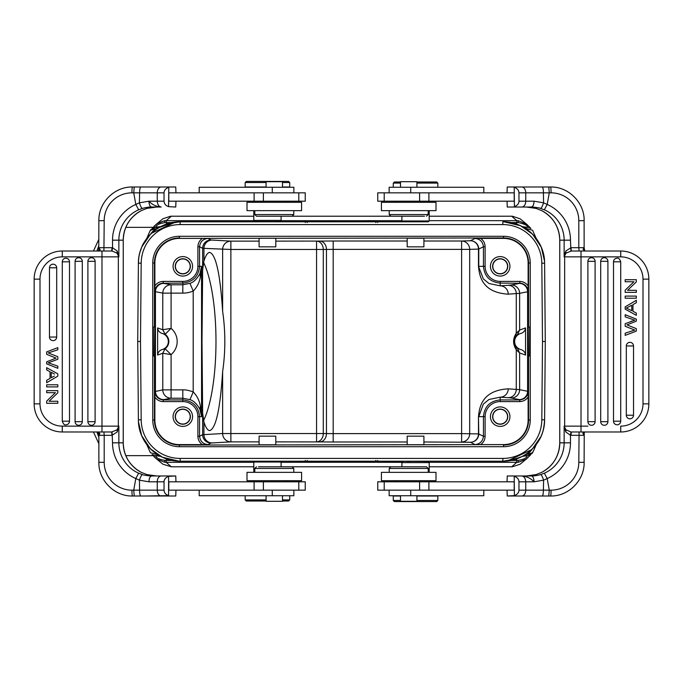 <?xml version="1.0" encoding="UTF-8"?>
<svg xmlns="http://www.w3.org/2000/svg" width="683" height="683" viewBox="0 0 683 683"><rect width="100%" height="100%" fill="white"/><g stroke="black" fill="none" stroke-linecap="round" stroke-linejoin="round"><path stroke-width="1.02" d="M222.632 371.689L222.632 433.526L230.88 433.526L230.88 441.875A8.35 8.256 86.8 0 1 222.632 433.526L202.646 434.704L199.556 436.249C200.153 441.218 202.945 444.001 207.914 444.599L210.996 443.054A8.35 8.35 63.4 0 1 202.646 434.704L202.646 413.232L203.935 422.094C205.779 427.712 207.726 430.538 209.766 430.589C215.939 428.463 220.233 408.835 222.632 371.689C225.552 351.557 225.552 331.434 222.632 311.311L222.632 249.474A8.35 8.256 93.2 0 1 230.888 241.125L230.88 249.474L202.646 248.296A8.35 8.35 116.6 0 1 210.996 239.946L207.914 238.401L179.475 238.384A24.605 24.605 0 0 0 154.87 262.998L154.87 285.912C156.902 283.027 159.685 281.524 163.237 281.405L182.822 281.405A15.069 15.069 -44.3 0 0 197.891 266.336L197.891 246.751C198.019 243.233 199.521 240.442 202.39 238.384M361.597 461.204L321.403 461.204L361.597 461.204M166.592 458.959L166.2 460.453L164.962 460.376L164.552 462.246L166.217 462.323M164.962 460.376C159.472 459.522 156.467 458.114 155.946 456.142L152.113 454.562M156.953 459.292L164.56 462.186L156.953 459.292L154.221 456.884M155.946 456.142L152.189 454.613M160.565 456.364L155.459 455.638L159.361 455.638L158.482 455.202L161.41 456.782L159.199 455.612M158.738 455.348L159.387 455.638M158.166 455.04L157.671 454.75M146.734 444.496L150.431 452.744L157.56 454.699M394.398 181.985L400.494 181.985L394.398 181.985L393.28 183.095L400.494 183.095M416.92 183.095L437.82 183.095L437.82 187.27M416.92 181.985L436.71 181.985L416.92 181.985M416.92 187.27L416.92 181.704L400.494 181.704L400.494 187.27M483.803 192.837L483.803 187.27L389.148 187.27L389.148 192.837M424.51 216.221L390.889 216.221L424.51 216.221M256.475 216.221L254.802 214.556L293.784 214.556L292.111 216.221L390.889 216.221L256.475 216.221L390.889 216.221L389.216 214.556L428.198 214.556L426.525 216.221M411.089 202.305L381.421 202.305L381.421 210.654L435.993 210.654L435.993 202.305L411.089 202.305M514.205 192.837L377.75 192.837L377.75 201.195L514.205 201.195L514.205 192.837M541.935 210.74L536.146 208.417L526.456 207.034L507.247 207.034L507.051 201.195M507.051 192.837L507.247 186.997L537.811 186.997M632.347 319.362L625.184 316.844L625.184 314.709L636.325 319.115L636.325 321.164L626.951 324.903L636.325 328.643L636.325 331.11L625.184 335.379L625.184 333.193L634.763 330.068L625.184 326.286L625.184 323.725L634.763 320.165L632.825 319.542M632.936 330.598L632.484 330.751M631.596 321.112L630.827 321.42M627.942 325.27L626.951 324.903L636.325 321.172M626.311 345.957L626.311 415.204A3.611 3.611 0 0 0 629.922 418.816A3.611 3.611 0 0 0 633.525 415.204L633.525 345.957L626.311 345.957A3.611 3.611 0 0 1 629.922 342.345A3.611 3.611 0 0 1 633.525 345.957M600.699 261.324L600.699 421.676A3.611 3.611 0 0 0 604.31 425.287A3.611 3.611 0 0 0 607.913 421.676L607.913 261.324L600.699 261.324A3.611 3.611 0 0 1 604.31 257.713A3.611 3.611 0 0 1 607.913 261.324M587.892 261.324A3.611 3.611 0 0 1 591.504 257.713A3.611 3.611 0 0 1 595.106 261.324L595.106 421.676A3.611 3.611 0 0 1 589.907 424.911A3.611 3.611 0 0 1 587.892 421.676L587.892 261.324L595.106 261.324M613.505 421.189A3.611 3.611 0 0 0 617.116 424.8A3.611 3.611 0 0 0 620.719 421.189L620.719 261.811C619.652 258.874 618.439 257.67 617.099 258.2A3.611 3.611 0 0 0 613.505 261.811L613.505 421.189L620.719 421.189M625.184 296.089L625.184 298.223L636.325 298.223L636.325 296.089L625.184 296.089M626.337 308.05L631.749 310.688L631.749 305.233L626.328 308.059M632.953 311.294L632.953 304.575L636.325 302.706L636.325 300.281L625.184 306.855L625.184 309.151L636.325 315.324L636.325 313.062L632.953 311.294M627.575 290.326L636.325 281.883L636.325 279.697L625.184 279.697L625.184 281.738L633.926 281.738L625.184 290.181L625.184 292.367L636.325 292.367L636.325 290.326L627.575 290.326M587.901 256.868L620.736 256.868L581.011 256.868L581.011 431.98L571.304 431.98L571.014 435.319L570.476 435.302L570.937 431.972L565.985 429.855L565.797 431.972L570.476 435.302L570.476 442.832L564.141 442.832L564.141 426.132L565.985 429.855A5.848 5.823 -90 0 1 564.653 426.132L587.901 426.132M620.736 251.02A28.114 28.114 0 0 1 648.85 279.142L648.85 403.858L648.85 279.142L643.002 279.142L643.002 403.858L643.002 279.142A22.274 22.274 0 0 0 620.736 256.868L620.736 251.02L581.011 251.02L581.011 256.868L564.653 256.868L564.653 426.132L564.141 426.132L565.797 431.972M540.603 474.583C537.077 475.564 534.021 476.025 531.417 475.966C533.013 476.333 533.901 478.288 534.063 481.805L543.6 480.166C542.498 476.7 541.499 474.839 540.603 474.583L544.342 473.199L547.185 478.552L543.591 480.166L543.386 490.163C543.327 493.638 542.951 495.585 542.259 496.003L548.765 496.003L549.277 490.163L525.739 490.163A5.848 3.902 90 0 1 521.838 496.003L542.259 496.003M550.549 496.003A5.848 0.512 -90 0 0 551.061 490.163A27.841 27.73 -90 0 0 578.8 462.323L584.136 462.323C584.597 480.32 568.504 496.473 550.549 496.003L548.765 496.003M541.935 472.26L536.146 474.583L526.456 475.966M531.417 475.966L514.205 475.966L514.419 495.627L507.247 496.003L507.051 490.163M518.96 490.163L518.96 481.805L534.063 481.805C530.802 478.305 526.721 476.358 521.838 475.966C524.16 476.384 525.458 478.331 525.739 481.805L525.739 490.163L518.96 490.163C518.926 492.563 517.415 494.39 514.419 495.627M391.718 466.779L426.525 466.779L391.718 466.779M426.525 466.779L428.198 468.444L389.216 468.444L390.889 466.779M381.421 480.695L435.993 480.695L435.993 472.346L381.421 472.346L381.421 480.695M400.494 495.73L400.494 501.296L416.92 501.296L416.92 495.73M389.148 490.163L389.148 495.73L483.803 495.73L483.803 490.163M407.196 246.845L423.904 246.845L423.904 238.213L407.196 238.213L407.196 246.845M259.096 246.845L275.804 246.845L275.804 238.213L259.096 238.213L259.096 246.845M190.198 416.664A7.385 7.385 0 0 1 182.813 424.049A7.385 7.385 0 0 1 175.437 416.664A7.385 7.385 0 0 1 182.813 409.279A7.385 7.385 0 0 1 190.198 416.664M175.241 416.664A7.573 7.573 0 0 0 182.813 424.237A7.573 7.573 0 0 0 190.386 416.664A7.573 7.573 0 0 0 182.813 409.091A7.573 7.573 0 0 0 175.241 416.664M173.072 416.664A9.741 9.741 0 0 0 182.813 426.405A9.741 9.741 0 0 0 192.563 416.664A9.741 9.741 0 0 0 182.813 406.923A9.741 9.741 0 0 0 173.072 416.664M154.435 355.98L154.768 327.02L153.316 327.02L153.316 355.98L154.435 355.98L154.435 420.002L154.87 420.002L154.879 391.572C155.476 396.541 158.26 399.324 163.237 399.922L163.322 399.743A103.039 1.801 180 0 1 163.758 399.598L171.091 398.223A8.35 8.316 79.4 0 1 162.776 389.873L171.091 389.873L171.091 398.223L182.822 398.223L182.822 389.873C185.861 389.506 192.077 391.376 193.195 391.957L193.204 291.043C196.858 287.483 199.248 282.796 200.392 276.965L201.553 266.336L199.906 273.67L200.392 276.965M190.198 266.336A7.385 7.385 0 0 1 182.813 273.721A7.385 7.385 0 0 1 175.437 266.336A7.385 7.385 0 0 1 182.813 258.951A7.385 7.385 0 0 1 190.198 266.336M175.241 266.336A7.573 7.573 0 0 0 182.813 273.909A7.573 7.573 0 0 0 190.386 266.336A7.573 7.573 0 0 0 182.813 258.763A7.573 7.573 0 0 0 175.241 266.336M173.072 266.336A9.741 9.741 0 0 0 182.813 276.077A9.741 9.741 0 0 0 192.563 266.336A9.741 9.741 0 0 0 182.813 256.595A9.741 9.741 0 0 0 173.072 266.336M507.563 416.664A7.385 7.385 0 0 1 500.187 424.049A7.385 7.385 0 0 1 492.802 416.664A7.385 7.385 0 0 1 500.187 409.279A7.385 7.385 0 0 1 507.563 416.664M492.614 416.664A7.573 7.573 0 0 0 500.187 424.237A7.573 7.573 0 0 0 507.759 416.664A7.573 7.573 0 0 0 500.187 409.091A7.573 7.573 0 0 0 492.614 416.664M490.437 416.664A9.741 9.741 0 0 0 500.187 426.405A9.741 9.741 0 0 0 509.928 416.664A9.741 9.741 0 0 0 500.187 406.923A9.741 9.741 0 0 0 490.437 416.664M507.563 266.336A7.385 7.385 0 0 1 500.187 273.721A7.385 7.385 0 0 1 492.802 266.336A7.385 7.385 0 0 1 500.187 258.951A7.385 7.385 0 0 1 507.563 266.336M492.614 266.336A7.573 7.573 0 0 0 500.187 273.909A7.573 7.573 0 0 0 507.759 266.336A7.573 7.573 0 0 0 500.187 258.763A7.573 7.573 0 0 0 492.614 266.336M490.437 266.336A9.741 9.741 0 0 0 500.187 276.077A9.741 9.741 0 0 0 509.928 266.336A9.741 9.741 0 0 0 500.187 256.595A9.741 9.741 0 0 0 490.437 266.336M475.086 238.401C480.055 238.999 482.847 241.782 483.444 246.751L478.766 249.09L478.766 266.336L485.109 266.336A15.069 15.069 -135.2 0 0 500.178 281.405L519.763 281.405C523.289 281.541 526.072 283.044 528.13 285.912L528.13 262.998A24.605 24.605 0 0 0 503.525 238.384L475.086 238.401L470.416 240.74A8.35 8.35 -116.6 0 1 478.766 249.09L478.476 249.09A8.35 8.068 88.1 0 0 470.416 240.74L461.614 241.022A8.35 8.068 -91.9 0 1 469.682 249.372L461.614 249.372L461.614 241.022L423.904 241.022M527.6 291.761L528.027 291.615L528.027 391.385L519.635 389.669L508.246 388.832A8.35 8.068 -86.3 0 1 500.178 397.182L508.203 397.711A8.35 8.068 93.7 0 0 516.271 389.353L516.271 349.764L519.635 352.94L519.635 389.669A8.35 8.316 -78.8 0 1 511.311 398.018L519.276 399.598A8.35 8.316 101.2 0 0 527.6 391.239L527.6 291.761A8.35 8.316 78.8 0 0 519.276 283.402L511.319 284.982A8.35 8.316 -101.2 0 1 519.635 293.331L527.6 291.761M521.172 333.347C523.724 332.476 525.184 330.666 525.543 327.908L519.635 330.06L516.271 333.236C512.702 338.717 512.702 344.223 516.271 349.764L515.494 346.623C514.726 345.777 514.171 344.07 513.829 341.517C514.197 338.64 514.751 336.924 515.494 336.377L517.509 334.448L521.172 333.347A8.358 8.358 0 0 0 521.172 349.653L517.509 348.552L515.494 346.623M517.509 348.552L519.635 352.94L525.543 355.092C525.184 352.334 523.724 350.524 521.172 349.653M200.392 406.035L199.906 409.33C196.917 403.96 193.605 400.733 189.968 399.649L193.195 391.957C196.858 395.508 199.248 400.204 200.392 406.035L201.553 416.664L199.556 416.664C198.557 406.505 192.973 400.93 182.822 399.922L182.822 398.223L189.959 399.666M199.906 409.33L201.553 416.664L201.553 266.336L197.891 266.336M182.822 293.127L162.776 293.127A8.35 8.316 100.6 0 1 171.091 284.777L182.822 284.777L182.822 293.127C186.314 293.135 189.772 292.444 193.204 291.043L189.968 283.351L182.822 284.777L182.822 283.078C192.973 282.07 198.557 276.495 199.556 266.336L199.556 246.751C200.153 241.782 202.945 238.999 207.914 238.401M199.906 273.67C196.841 279.108 193.528 282.335 189.968 283.351M154.87 285.912L154.973 291.607A8.35 8.35 153.4 0 1 163.322 283.257A103.039 1.801 0 0 0 163.758 283.402L171.091 284.777L171.091 328.378L162.759 329.735L165.115 334.26L171.091 328.378A17.186 17.186 0 0 1 171.091 354.622L165.115 348.74L161.931 349.628C159.412 350.516 157.978 352.326 157.628 355.058L157.628 327.942C157.978 330.674 159.412 332.484 161.931 333.372L165.081 334.277L162.75 329.735L157.628 327.942M165.115 334.26L165.081 334.277A8.836 8.836 0 0 1 165.081 348.723L162.75 353.256M161.931 333.372A8.358 8.358 0 0 1 161.931 349.628M165.115 348.74L162.759 353.265L157.628 355.058M182.822 389.873L171.091 389.873L171.091 354.622L162.776 353.265L162.776 389.873L154.879 391.572M163.237 401.595L182.822 401.595L182.813 399.922L163.237 399.922L163.237 401.595C159.694 401.476 156.902 399.982 154.87 397.088M275.804 441.875L319.712 441.918A8.35 6.736 90.7 0 0 326.448 433.568L326.448 249.432L333.184 249.372L333.184 433.628L323.29 433.526A8.35 6.736 -89.3 0 1 316.553 441.875L316.553 241.125A8.35 6.736 -90.7 0 1 323.29 249.474L326.448 249.432A8.35 6.736 89.3 0 0 319.712 241.082L275.804 241.125M197.891 246.751L199.556 246.751L202.646 248.296L202.646 269.768L203.935 260.906C205.779 255.288 207.726 252.462 209.766 252.411C215.939 254.537 220.233 274.165 222.632 311.311M202.646 269.768L201.997 341.5L202.646 413.232M525.543 355.092L525.543 327.908M528.121 391.572C527.524 396.541 524.74 399.324 519.763 399.922L519.669 399.734A8.35 8.35 -26.6 0 0 528.027 391.385L528.13 397.088C526.089 399.948 523.298 401.45 519.763 401.595L500.178 401.595A15.069 15.069 -45.1 0 0 485.109 416.664L478.766 416.664L483.342 404.097L488.977 399.478L500.178 397.182L500.178 401.595M528.565 355.98L528.232 327.02L529.684 327.02L529.684 355.98L528.565 355.98L528.565 420.002L530.239 420.002A26.714 26.714 0 0 1 503.525 446.716L503.525 445.043A25.04 25.04 0 0 0 528.565 420.002L528.13 420.002L528.13 397.088M519.763 281.405L519.763 283.078C524.74 283.676 527.524 286.459 528.121 291.428L528.13 285.912M519.276 283.402A103.039 1.801 -0 0 0 519.669 283.266L500.178 283.078L500.178 285.818L488.977 283.522L483.342 278.903L478.476 266.336L478.476 249.09L469.682 249.372L469.682 433.628A8.35 8.068 -88.1 0 1 461.614 441.978L461.614 433.628L478.476 433.91L478.476 416.664C479.338 408.536 481.037 390.445 508.246 388.832M480.61 238.384C483.538 240.442 485.041 243.259 485.109 246.853M511.319 284.982A103.031 1.801 -0 0 1 508.203 285.289L500.178 285.818A8.35 8.068 -93.7 0 1 508.246 294.168C480.994 292.52 479.355 274.481 478.476 266.336M508.246 294.168L519.635 293.331L519.635 330.06L517.509 334.448M423.904 441.978L470.416 442.26A8.35 8.068 91.9 0 0 478.476 433.91L483.444 436.249C482.847 441.218 480.055 444.001 475.086 444.599L503.525 444.616A24.605 24.605 0 0 0 528.13 420.002M154.879 291.428C155.476 286.459 158.26 283.676 163.237 283.078L163.237 281.405M163.322 399.743A8.35 8.35 26.6 0 1 154.973 391.393L154.973 291.607L162.776 293.127L162.75 329.735M197.891 436.147C197.959 439.741 199.462 442.558 202.39 444.616L179.475 444.616A24.605 24.605 0 0 1 154.87 420.002M202.39 444.616L207.914 444.599M407.196 444.787L423.904 444.787L423.904 436.155L407.196 436.155L407.196 444.787M259.096 444.787L275.804 444.787L275.804 436.155L259.096 436.155L259.096 444.787M301.579 202.305L247.007 202.305L247.007 210.654L301.579 210.654L301.579 202.305M282.506 187.27L282.506 181.704L266.08 181.704L266.08 187.27M293.852 192.837L293.852 187.27L199.197 187.27L199.197 192.837M254.102 192.837L168.795 192.837L168.795 201.195L305.25 201.195L305.25 192.837L254.102 192.837L254.102 201.195M145.189 186.997L175.753 186.997L175.949 192.837M175.949 201.195L175.753 207.034L168.581 206.659L168.795 186.997L140.741 186.997C140.049 187.415 139.673 189.362 139.622 192.837L133.731 192.837L135.815 204.448L139.409 202.834L139.614 192.837L157.261 192.837A5.848 3.902 -90 0 1 161.162 186.997M117.203 431.972L111.986 435.319L111.696 431.972L117.015 429.855L117.203 431.972L118.859 426.132L118.859 442.832L112.524 442.832A38.974 38.829 -90 0 0 135.815 478.552L138.658 473.199L142.406 474.557M141.065 472.26L146.854 474.583L156.544 475.966L175.753 475.966L168.581 476.341C165.585 477.579 164.074 479.406 164.04 481.805L164.04 490.163C164.151 492.708 165.662 494.526 168.581 495.627L168.581 476.341M50.653 363.638L57.816 366.156L57.816 368.291L46.675 363.885L46.675 361.836L56.049 358.097L46.675 354.357L46.675 351.89L57.816 347.621L57.816 349.807L48.237 352.932L57.816 356.714L57.816 359.275L48.237 362.835L50.662 363.629M48.604 361.059L46.675 361.836M55.058 357.73L56.057 358.097M56.689 267.796A3.611 3.611 0 0 0 53.078 264.184A3.611 3.611 0 0 0 49.475 267.796L49.475 337.043A3.611 3.611 0 0 0 54.657 340.288A3.611 3.611 0 0 0 56.689 337.043L56.689 267.796L49.475 267.796M82.302 261.324A3.611 3.611 0 0 0 78.69 257.713A3.611 3.611 0 0 0 75.087 261.324L75.087 421.676A3.611 3.611 0 0 0 80.27 424.92A3.611 3.611 0 0 0 82.302 421.676L82.302 261.324L75.087 261.324M87.894 421.676A3.611 3.611 0 0 0 93.076 424.92A3.611 3.611 0 0 0 95.108 421.676L95.108 261.324A3.611 3.611 0 0 0 91.496 257.713A3.611 3.611 0 0 0 87.894 261.324L87.894 421.676L95.108 421.676M69.495 261.811A3.611 3.611 0 0 0 65.884 258.2A3.611 3.611 0 0 0 62.281 261.811L62.281 421.189C63.357 424.134 64.569 425.338 65.91 424.8A3.611 3.611 0 0 0 69.495 421.189L69.495 261.811L62.281 261.811M57.816 386.911L57.816 384.777L46.675 384.777L46.675 386.911L57.816 386.911M54.52 374.079L51.251 372.312L51.251 377.767L54.333 376.085M50.047 371.706L50.047 378.425L46.675 380.294L46.675 382.719L57.816 376.145L57.816 373.849L46.675 367.676L46.675 369.938L50.047 371.706M55.425 392.674L46.675 401.117L46.675 403.303L57.816 403.303L57.816 401.262L49.074 401.262L57.816 392.819L57.816 390.633L46.675 390.633L46.675 392.674L55.425 392.674M98.079 251.02L99.573 248.902L98.89 247.681L111.986 247.681L111.696 251.02L62.264 251.02L62.264 256.868L95.099 256.868M95.099 426.132L62.264 426.132L62.264 431.98A28.114 28.114 0 0 1 34.15 403.858L34.15 279.142A28.114 28.114 0 0 1 62.264 251.02M62.264 431.98L111.696 431.98L101.989 431.98L101.989 256.868L62.264 256.868A22.274 22.274 0 0 0 39.998 279.142L39.998 403.858L39.998 279.142L34.15 279.142L34.15 403.858L39.998 403.858A22.274 22.274 0 0 0 62.264 426.132L118.347 426.132A5.848 5.823 90 0 1 117.015 429.855L118.859 426.132L118.347 426.132L118.347 256.868L101.989 256.868L101.989 251.02M111.986 247.681L112.524 247.698L112.063 251.028L117.015 253.145L117.203 251.028L112.524 247.698L112.524 240.168L118.859 240.168L118.859 256.868L117.015 253.145A5.848 5.823 90 0 1 118.347 256.868L118.859 256.868L117.203 251.028M142.397 208.417C141.501 208.161 140.502 206.3 139.4 202.834L148.937 201.195C149.099 204.712 149.987 206.667 151.583 207.034L150.747 207.051L151.583 207.034C148.979 206.975 145.923 207.436 142.397 208.417L138.658 209.801L135.815 204.448A38.974 38.829 -90 0 0 112.524 240.168M141.065 210.74L146.854 208.417L156.544 207.034M168.795 475.966L151.583 475.966C150.004 476.384 149.125 478.331 148.937 481.805L139.452 480.192L139.571 490.163C139.639 493.638 140.024 495.585 140.732 496.003L175.753 496.003L175.949 490.163M258.49 466.779L292.111 466.779L258.49 466.779M292.111 466.779L293.784 468.444L254.802 468.444L256.475 466.779M271.911 480.695L301.579 480.695L301.579 472.346L247.007 472.346L247.007 480.695L271.911 480.695M288.602 501.015L282.506 501.015L288.602 501.015L289.72 499.905L282.506 499.905M266.08 499.905L245.18 499.905L245.18 495.73M266.08 501.015L246.29 501.015L266.08 501.015M266.08 495.73L266.08 501.296L282.506 501.296L282.506 495.73M199.197 490.163L199.197 495.73L293.852 495.73L293.852 490.163M407.196 461.486L423.904 461.204L377.69 461.204L428.079 461.486L429.197 462.596L401.911 462.596L401.911 466.779L281.089 466.779L401.911 466.779L281.089 466.779L281.089 462.041L253.803 462.041L254.639 461.204L280.252 461.204L254.639 461.204M263.39 481.805L168.795 481.805L168.795 490.163L305.25 490.163L305.25 481.805L263.39 481.805L263.39 490.163M175.753 475.966L175.949 481.805M168.581 495.627L145.189 496.003M139.571 490.163L131.939 490.163A5.848 0.512 90 0 0 132.451 496.003L134.457 496.003M151.583 475.966L151.045 475.957L151.583 475.966C153.197 476.392 142.508 475.146 142.397 474.583C141.543 474.856 140.561 476.725 139.452 480.192L135.815 478.552L133.723 490.163L134.235 496.003L140.732 496.003M98.139 251.011L98.318 251.002C100.128 250.439 100.546 249.739 99.581 248.902M97.097 251.02L98.318 250.994M94.245 251.02L94.886 251.02M98.045 431.98L96.952 431.98A114.138 29.54 90 0 0 98.864 437.257M94.869 431.98L94.245 431.98M97.9 431.98L103.91 431.98L104.2 435.319L98.864 435.319L99.573 434.098L98.762 432.672M98.864 435.242L98.864 462.323L104.2 462.323A27.841 27.73 90 0 0 131.939 490.163M98.309 431.998L99.923 433.714L99.581 434.098M112.063 431.972L112.524 442.832M131.939 192.837L133.723 192.837L134.235 186.997L132.451 186.997A5.848 0.512 90 0 0 131.939 192.837A27.841 27.73 90 0 0 104.2 220.677L98.89 220.677M140.741 186.997L134.235 186.997M151.583 207.034L161.162 207.034C156.279 206.642 152.198 204.695 148.937 201.195L157.261 201.195C157.542 204.669 158.84 206.616 161.162 207.034M164.04 192.837L157.261 192.837L157.261 201.195L164.04 201.195L164.04 192.837C164.074 190.437 165.585 188.61 168.581 187.373M164.04 201.195C164.151 203.739 165.662 205.557 168.581 206.659M168.795 186.997L175.753 186.997M246.29 181.422L288.602 181.422L246.29 181.422L245.18 182.54L245.18 186.997L266.08 186.997M282.506 186.997L289.72 186.997L289.72 182.54L282.506 182.54M245.18 182.54L266.08 182.54M281.089 216.221L281.089 220.404L253.803 220.404L253.803 210.654M254.964 221.514L279.979 221.514L254.964 221.514M259.096 221.514L275.804 221.514M436.71 501.578L394.398 501.578L436.71 501.578L437.82 500.46L437.82 496.003L416.92 496.003M400.494 496.003L393.28 496.003L393.28 500.46L400.494 500.46M437.82 500.46L416.92 500.46M428.079 461.486L423.904 461.486M428.898 481.805L377.75 481.805L377.75 490.163L514.205 490.163L514.205 481.805L428.898 481.805L428.898 490.163M518.96 481.805C518.849 479.261 517.338 477.443 514.419 476.341M507.051 481.805L507.247 475.966L521.838 475.966L507.247 475.966M514.205 496.003L521.838 496.003M537.811 496.003L507.247 496.003M551.061 490.163L549.277 490.163L547.185 478.552A38.974 38.829 90 0 0 570.476 442.832M565.797 251.028L571.014 247.681L571.304 251.028L565.985 253.145L565.797 251.028L564.141 256.868L564.141 240.168L570.476 240.168A38.974 38.829 90 0 0 547.185 204.448L549.277 192.837L548.765 186.997L550.549 186.997L548.543 186.997M583.427 434.098L584.682 431.998C582.872 432.561 582.454 433.261 583.419 434.098L584.136 435.319L571.014 435.319M585.903 431.98L584.682 432.006M620.736 431.98L620.736 426.132A22.274 22.274 0 0 0 643.002 403.858L648.85 403.858A28.114 28.114 0 0 1 620.736 431.98L579.09 431.98L578.8 462.323M588.755 431.98L588.114 431.98M581.011 251.02L571.304 251.02L581.011 251.02M540.595 208.443L544.334 209.826L547.185 204.448L543.557 202.808L543.429 192.837L551.061 192.837A5.848 0.512 -90 0 0 550.549 186.997L550.549 186.997C568.504 186.527 584.597 202.68 584.136 220.677L578.8 220.677A27.841 27.73 -90 0 0 551.061 192.837M540.603 208.417C541.457 208.144 542.439 206.275 543.548 202.808L534.063 201.195C533.875 204.669 532.996 206.616 531.417 207.034L531.955 207.043L531.417 207.034C529.803 206.608 540.492 207.854 540.603 208.417M565.985 253.145L564.141 256.868L564.653 256.868A5.848 5.823 -90 0 1 565.985 253.145M570.937 251.028L570.476 240.168M571.014 247.681L578.8 247.681L579.09 251.02L586.048 251.02M588.131 251.02L588.755 251.02M578.8 220.677L578.8 247.681L584.136 247.681L583.427 248.902L584.238 250.328M584.136 247.758L584.11 220.677M584.691 251.002L583.077 249.286L583.419 248.902M548.765 186.997L514.205 186.997L514.419 206.659C517.415 205.421 518.926 203.594 518.96 201.195L518.96 192.837C518.849 190.292 517.338 188.474 514.419 187.373M543.429 192.837C543.361 189.362 542.976 187.415 542.268 186.997M507.247 207.034L531.417 207.034M401.911 216.221L401.911 220.959L429.197 220.959L429.197 210.654M428.309 221.796L402.748 221.796L428.309 221.796M229.992 221.796L180.124 221.796L180.158 224.579L502.842 224.579L502.842 221.796C525.031 221.283 544.914 240.997 544.599 263.186L545.282 341.5L544.599 419.814C544.914 442.003 525.031 461.717 502.842 461.204L180.158 461.204C157.969 461.717 138.086 442.003 138.401 419.814L137.718 341.5L138.401 263.186C138.914 254.716 139.042 254.879 141.68 247.314C142.508 244.283 145.53 239.818 150.738 233.919C154.375 228.088 164.185 224.05 180.158 221.787L422.709 221.796M159.361 227.362L155.152 227.371M159.37 227.379L158.482 227.798L159.37 227.379M174.549 222.163L158.729 227.652M160.556 226.636L156.066 227.097L159.259 227.362L157.713 227.362L157.585 228.293M307.427 221.796L361.853 221.796M166.592 224.041L166.217 220.677L164.56 220.754L164.962 222.624C159.523 223.478 156.509 224.886 155.946 226.858L152.164 228.387L155.946 226.858M164.97 222.624L172.236 222.547M151.139 229.283L150.38 230.333L157.671 228.25M149.927 231.178L150.371 230.333M149.44 232.237L150.431 230.256L155.476 227.362L159.259 227.362M158.114 227.994L157.56 228.301M160.403 226.799L159.942 227.012M142.149 246.35L150.619 234.03M151.327 233.338L175.411 222.06M175.454 222.069L176.564 221.949L175.411 222.018M179.535 221.787L180.124 221.753M138.401 263.186C138.086 240.997 157.969 221.283 180.158 221.796L180.133 221.787A41.774 41.774 0 0 0 138.393 263.177L141.185 263.211A38.974 38.974 -25.5 0 1 180.158 224.579M516.408 224.041L516.8 222.547L518.038 222.624L518.448 220.754L516.783 220.677M518.038 222.624C519.498 222.556 529.376 225.484 527.063 226.858L530.887 228.438M530.742 228.267L526.559 224.109L518.44 220.797M527.063 226.858L530.819 228.387M522.435 226.636L527.541 227.362L523.741 227.362L527.413 227.362M527.438 227.362L523.639 227.362L524.518 227.798L521.496 226.167L523.801 227.388M523.579 227.345L524.834 227.96M524.271 227.652L525.329 228.25M502.884 221.787L503.465 221.787M503.892 221.804L520.608 225.757L532.108 233.757M532.706 234.363L541.312 247.323L544.522 261.051M542.498 341.5L545.282 341.5L544.599 263.186L541.815 263.211L542.498 341.5L541.815 419.789L544.599 419.814C543.677 431.869 541.901 438.512 532.27 449.081C528.864 454.784 519.054 458.831 502.842 461.213L502.842 458.421L180.158 458.421L180.158 461.204L305.31 461.204L212.387 461.204M540.859 246.358L533.141 234.815M532.381 234.03L520.455 225.68L507.571 222.069M506.752 221.975L507.589 222.018L506.752 221.966M522.563 226.782L523.033 226.995M509.108 222.257L515.494 223.742L508.929 222.231M536.257 238.504L532.569 230.256L525.44 228.301M524.271 455.348L520.753 457.2L509.612 460.658M524.885 455.006L525.329 454.75M527.43 455.638L523.741 455.638L527.524 455.638L532.569 452.744L525.44 454.699M522.444 456.355L527.857 455.629M531.826 453.751L533.56 450.763M533.03 451.907L532.629 452.667M530.725 454.741L526.935 455.903L530.836 454.613L526.38 459.027M516.408 458.959L516.783 462.323L518.44 462.246L518.038 460.376C523.46 459.522 526.473 458.114 527.063 456.142M518.03 460.376L510.764 460.453M530.315 455.134L526.089 459.258L518.44 462.203M526.098 459.266L518.448 462.254M520.036 218.773L512.395 216.221L463.45 216.221M155.912 224.579L162.964 218.739L170.605 216.221L253.803 216.221M171.143 216.221L206.744 216.221M321.403 221.796L361.597 221.796L321.403 221.796M493.502 216.221L429.197 216.221M476.256 216.221L440.45 216.221M510.764 222.547L516.8 222.547L516.783 220.669L511.687 216.221M362.579 221.787L375.223 220.711L375.804 222.573M362.349 221.787L361.35 221.796A5.848 5.848 0 0 0 361.35 221.796L361.427 221.796M362.041 221.796L361.35 221.796M361.828 221.796L372.337 221.787M320.925 221.796L321.642 221.796A5.848 5.848 0 0 1 321.65 221.796L307.777 220.711L401.911 220.669M301.083 221.796L275.804 221.796M407.819 221.796L377.69 221.796L407.819 221.796M157.38 223.35L164.552 220.746M154.042 226.295L156.911 223.725L164.56 220.797M160.343 456.167L159.907 455.971M175.429 460.931L162.545 457.32L150.619 448.97M173.892 460.743L167.642 459.3L174.071 460.769M142.141 436.633L149.876 448.202M180.158 458.421A38.974 38.974 -154.5 0 1 141.185 419.789L138.401 419.814L137.718 341.5L140.502 341.5L141.185 263.211M507.546 460.931L506.743 461.034M523.127 455.954L522.674 456.159M540.851 436.659L532.381 448.97M531.758 449.576L507.589 460.94M523.639 455.638L527.524 455.638M523.63 455.621L524.518 455.202L523.63 455.621M375.573 461.204L321.147 461.204M362.075 461.204L377.69 462.331L377.69 460.453M428.924 462.331L516.783 462.331L511.687 466.779L512.395 466.779L520.045 464.252L527.097 458.413M525.415 454.707L525.287 455.638M511.909 466.779L463.45 466.779M162.964 464.227L171.313 466.779L166.217 462.331L166.2 460.453L172.236 460.453M253.803 466.779L171.313 466.779M440.45 466.779L476.256 466.779M493.502 466.779L494.116 466.779M511.687 466.779L429.197 466.779M320.421 461.213L307.777 462.289L281.089 462.331M320.651 461.213L321.65 461.204A5.848 5.848 0 0 0 321.65 461.204L321.573 461.204M320.959 461.204L321.65 461.204M321.172 461.204L310.663 461.213M180.116 461.213L179.177 461.196M176.248 461.025L175.411 460.982L176.248 461.034M179.048 461.196L162.315 457.209L150.875 449.218M150.354 448.697L141.697 435.703L138.478 421.957M503.823 461.196L502.867 461.247M461.298 461.204L502.867 461.213A41.774 41.774 0 0 0 544.607 419.823M203.517 262.374A89.089 23.06 -90 0 1 215.982 341.5A89.089 23.06 -90 0 1 203.517 420.626M210.996 443.054A103.013 0.896 180 0 1 212.191 442.934A8.35 8.256 -93.2 0 1 203.935 434.584L203.935 422.094M410.722 192.837L410.722 187.27M428.898 192.837L428.898 201.195M419.61 192.837L419.61 201.195M626.311 415.204L633.525 415.204M600.699 421.676L607.913 421.676M587.892 421.676L595.106 421.676M620.719 261.811L613.505 261.811M544.342 209.801A33.125 33.006 90 0 1 564.141 240.168L559.778 240.168C559.266 227.029 553.332 217.22 541.943 210.748A33.125 33.006 -90 0 1 559.778 240.168L559.778 442.832A33.125 33.006 -90 0 1 541.96 472.243C553.332 465.78 559.266 455.971 559.753 442.832L564.141 442.832A33.125 33.006 90 0 1 544.342 473.199M528.565 327.02L528.565 262.998A25.04 25.04 0 0 0 503.525 237.957L179.475 238.384M530.239 420.002L530.239 262.998L528.13 262.998M503.525 238.384L503.525 236.284A26.714 26.714 0 0 1 530.239 262.998M519.669 283.266A8.35 8.35 -153.4 0 1 528.027 291.615L528.121 291.428M508.203 397.711A103.031 1.801 180 0 1 511.319 398.018M163.758 283.402A8.35 8.316 -79.4 0 0 155.442 291.752L155.442 391.248A8.35 8.316 -100.6 0 0 163.766 399.598M182.822 401.595A15.069 15.069 -134.3 0 1 197.891 416.664L199.556 416.664L199.556 436.249L197.891 436.249L197.891 416.664M319.712 441.918L333.184 441.978L333.184 433.628L461.614 433.628L461.614 249.372L333.184 249.372L333.184 241.022L319.712 241.082M323.29 249.474L230.88 249.474L230.88 433.526L323.29 433.526L323.29 249.474M203.935 260.906L203.935 248.416A8.35 8.256 -86.8 0 1 212.191 240.066L230.88 241.125L259.096 241.125M212.191 240.066A103.013 0.896 0 0 1 210.996 239.946M163.322 283.257L182.822 283.078L182.822 281.405M500.178 281.405L500.187 283.078C490.027 282.07 484.443 276.495 483.444 266.336L483.444 246.751L485.109 246.751L485.109 266.336M333.184 241.022L407.196 241.022M515.494 336.377L516.271 333.236L516.271 293.639A8.35 8.068 86.3 0 0 508.203 285.289M475.086 444.599L470.416 442.26A8.35 8.35 -63.4 0 0 478.766 433.91L478.476 416.664M519.763 401.595L519.763 399.922L500.178 399.922C490.027 400.93 484.443 406.505 483.444 416.664L483.444 436.249L485.109 436.249C484.998 439.792 483.496 442.575 480.61 444.616M485.109 416.664L485.109 436.249M503.525 236.284L179.475 236.284L179.475 237.957A25.04 25.04 0 0 0 154.435 262.998L152.761 262.998L152.761 420.002L154.435 420.002A25.04 25.04 0 0 0 179.475 445.043L503.525 444.616M179.475 444.616L179.475 446.716L503.525 446.716M179.475 236.284A26.714 26.714 0 0 0 152.761 262.998M154.87 262.998L154.435 262.998L154.435 327.02M152.761 420.002A26.714 26.714 0 0 0 179.475 446.716M212.191 442.934L230.88 441.875L259.096 441.875M407.196 441.978L333.184 441.978M272.278 192.837L272.278 187.27M263.39 201.195L263.39 192.837M123.247 442.832L123.247 240.168L123.222 442.832C123.734 455.971 129.668 465.78 141.057 472.252A33.125 33.006 90 0 1 123.222 442.832L118.859 442.832A33.125 33.006 -90 0 0 138.658 473.199M49.475 337.043L56.689 337.043M75.087 421.676L82.302 421.676M95.108 261.324L87.894 261.324M62.281 421.189L69.495 421.189M138.658 209.801A33.125 33.006 -90 0 0 118.859 240.168L123.222 240.168A33.125 33.006 90 0 1 141.04 210.757C129.668 217.22 123.734 227.029 123.247 240.168M104.2 220.677L103.91 251.02M168.795 496.003L161.162 496.003A5.848 3.902 -90 0 1 157.261 490.163L157.261 481.805L148.937 481.805M139.563 490.163L164.04 490.163M272.278 490.163L272.278 495.73M254.102 490.163L254.102 481.805M161.162 475.966A5.848 3.902 90 0 0 157.261 481.805L164.04 481.805M98.89 462.323L98.864 462.323C98.403 480.32 114.496 496.473 132.451 496.003L132.451 496.003M111.986 435.319L104.2 435.319L104.2 462.323M144.864 192.837L157.261 192.837M410.722 490.163L410.722 495.73M419.61 481.805L419.61 490.163M538.136 490.163L525.739 490.163M584.247 432.868L584.11 462.323M521.838 186.997A5.848 3.902 90 0 1 525.739 192.837L525.739 201.195L534.063 201.195M543.437 192.837L518.96 192.837M521.838 207.034A5.848 3.902 -90 0 0 525.739 201.195L518.96 201.195M180.551 221.796L259.096 221.796M377.69 222.547L377.69 220.669M429.197 220.669L516.783 220.669M307.196 222.573L307.777 220.711L305.31 220.669L305.31 222.547M171.313 216.221L166.217 220.669L254.076 220.669M280.815 220.669L305.31 220.669M98.864 245.743A114.138 29.54 90 0 0 96.935 251.02M502.842 224.579A38.974 38.974 25.5 0 1 541.815 263.211M375.804 460.427L375.223 462.289L307.777 462.289L307.196 460.427M402.185 462.331L377.69 462.331M305.31 460.453L305.31 462.331M253.803 462.331L166.217 462.331M141.185 419.789L140.502 341.5M541.815 419.789A38.974 38.974 154.5 0 1 502.842 458.421M152.249 454.724L156.629 459.036M436.71 181.985L437.82 183.095M393.28 183.095L393.28 187.27M389.216 210.654L389.216 214.556M428.198 210.654L428.198 214.556M420.959 201.195L422.068 202.305M396.456 201.195L395.346 202.305M384.213 192.837L384.213 201.195M559.753 240.168L559.753 442.832M428.198 472.346L428.198 468.444M389.216 472.346L389.216 468.444M396.456 481.805L395.346 480.695M420.959 481.805L422.068 480.695M254.802 210.654L254.802 214.556M293.784 210.654L293.784 214.556M286.544 201.195L287.654 202.305M262.041 201.195L260.932 202.305M298.787 192.837L298.787 201.195M98.753 250.132L98.864 220.677C98.403 202.68 114.496 186.527 132.451 186.997M293.784 472.346L293.784 468.444M254.802 472.346L254.802 468.444M262.041 481.805L260.932 480.695M286.544 481.805L287.654 480.695M246.29 501.015L245.18 499.905M289.72 499.905L289.72 495.73M280.252 461.204L281.089 462.041M253.803 481.805L253.803 480.695M253.803 472.346L253.803 462.041M298.787 490.163L298.787 481.805M135.652 496.003L139.383 496.003M98.13 431.989L98.864 435.173M135.618 186.997L139.375 186.997M288.602 181.422L289.72 182.54M253.803 201.195L253.803 202.305M279.979 221.514L281.089 220.404M254.921 221.514L253.803 220.404M394.398 501.578L393.28 500.46M403.021 461.486L401.911 462.596M429.197 481.805L429.197 480.695M429.197 472.346L429.197 462.596M384.213 490.163L384.213 481.805M543.625 496.003L547.382 496.003M584.87 251.011L584.136 247.827M543.617 186.997L547.348 186.997M429.197 201.195L429.197 202.305M402.748 221.796L401.911 220.959M428.361 221.796L429.197 220.959M173.431 222.334L162.17 225.834L158.482 227.789M320.882 221.796L321.36 221.796M149.398 232.331L146.743 238.495M544.599 263.186A41.757 41.757 0 0 0 502.859 221.787M527.097 224.587L520.053 218.748M366.199 221.787L366.669 221.787M157.389 223.384L156.911 223.734M152.249 228.276L156.663 223.939M153.06 227.362L125.809 227.362M153.06 455.638L125.809 455.638M533.602 450.669L536.257 444.505M523.793 455.612L524.518 455.211M362.118 461.204L361.64 461.204M155.903 458.413L162.947 464.252M316.801 461.213L316.331 461.213M138.401 419.814A41.757 41.757 0 0 0 180.141 461.213M506.777 461.025L507.589 460.982M93.46 251.02L98.864 239.229M98.864 443.771L93.46 431.98"/></g></svg>
